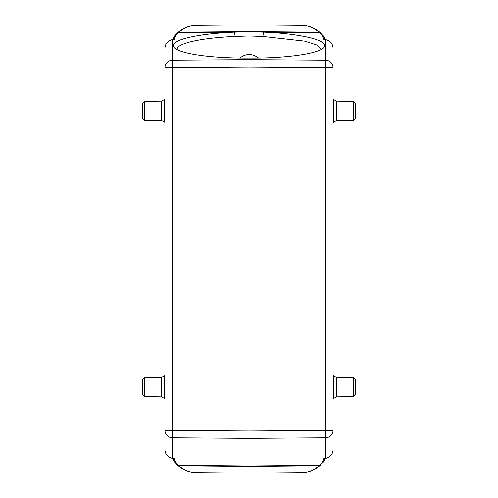 <?xml version="1.0" encoding="UTF-8"?>
<svg xmlns="http://www.w3.org/2000/svg" width="498" height="498" viewBox="0 0 498 498"><rect width="100%" height="100%" fill="white"/><g stroke="black" fill="none" stroke-linecap="round" stroke-linejoin="round"><path stroke-width="0.75" d="M249 58.067A75.634 13.135 179.5 0 1 174.574 47.908A75.634 13.135 179.5 0 1 234.427 32.171L249 31.828L263.579 32.171C302.909 33.708 331.251 41.135 323.476 47.87C317.78 53.933 284.651 58.471 249 58.067L249 59.654L172.37 60.214A7.47 7.358 180 0 0 164.963 67.566L164.963 47.833C165.404 43.475 167.876 40.73 172.37 39.61L174.437 39.286M323.563 458.714L325.63 458.39C330.124 457.27 332.596 454.525 333.038 450.167L333.038 430.434L325.63 430.434L325.63 437.786A7.47 7.358 -0 0 0 333.038 430.434L333.038 67.566A7.47 7.358 180 0 0 325.63 60.214L325.63 67.566L333.038 67.566L333.038 47.833C332.596 43.475 330.124 40.73 325.63 39.61L323.563 39.286M174.549 461.764L172.308 458.384L177.792 465.294C183.115 470.031 189.34 472.484 196.467 472.639L249 473.1L301.533 472.639C308.66 472.484 314.885 470.031 320.208 465.294L320.675 464.852A1.868 1.811 46.2 0 1 319.399 465.344L249 465.954L178.601 465.344L179.037 465.773C184.005 470.199 189.813 472.484 196.467 472.633L249 473.094L249 471.233M172.899 458.477L174.916 462.244L173.391 459.722M239.874 58.048A414.062 71.899 -90.5 0 1 258.574 58.042M323.557 39.286A232.896 40.438 0.5 0 0 321.652 35.097L318.963 32.227C313.995 27.801 308.187 25.516 301.533 25.367L249 24.9L249 26.768M325.101 39.523L323.737 36.64L320.208 32.706C314.885 27.969 308.66 25.516 301.533 25.361L249 24.9L249 31.623L179.037 32.227L178.601 32.656A1.868 1.811 -133.8 0 0 177.325 33.148L175.041 35.619C180.668 29.04 187.814 25.622 196.467 25.361C189.813 25.516 184.005 27.801 179.037 32.227A1.868 1.849 -132.5 0 0 177.792 32.706L177.325 33.148M301.533 25.367L301.533 25.361C308.66 25.516 314.885 27.969 320.208 32.706A1.868 1.849 -47.5 0 0 318.963 32.227L249 31.623L249 32.046M321.64 35.097L323.078 35.763L324.609 38.278M323.451 36.236L325.692 39.616L320.675 33.148A1.868 1.811 -46.2 0 0 319.399 32.656L263.579 32.171L262.826 36.472L249.019 36.012L235.181 36.479A71.899 12.487 -0.5 0 0 177.139 49.246A71.899 12.487 -0.5 0 0 177.182 49.669M196.467 25.367L249 24.906L196.467 25.361C189.34 25.516 183.115 27.969 177.792 32.706M301.533 472.639C308.66 472.484 314.885 470.031 320.208 465.294A1.868 1.849 47.5 0 1 318.963 465.773L249 466.377L249 473.1L301.533 472.639C308.187 472.484 313.995 470.199 318.963 465.773L321.64 462.903L323.084 462.244L325.101 458.477M324.609 459.722L323.078 462.237M325.692 458.384L323.451 461.764L325.692 458.384M355.448 394.696L355.448 379.694L355.448 394.696L353.611 396.564L336.43 396.862L333.038 398.792M353.611 396.564L353.611 377.826L336.43 377.528L333.038 375.598M355.448 118.306L355.448 103.304L355.448 118.306L353.611 120.174L336.43 120.472L336.43 101.138L333.038 99.208M353.611 120.174L353.611 101.436L336.43 101.138M333.038 122.402L336.43 120.472M325.63 458.39L325.63 437.786L249 438.346L249 466.377L179.037 465.773A1.868 1.849 132.5 0 1 177.792 465.294C183.115 470.031 189.34 472.484 196.467 472.639L196.467 472.633M174.923 462.237L177.325 464.852A1.868 1.811 133.8 0 0 178.601 465.344L176.36 462.903L174.923 462.237M173.391 38.278L174.923 35.763L172.899 39.523M172.308 39.616L174.549 36.236L172.308 39.616M144.389 101.436L142.553 103.304L142.553 118.306L144.389 120.174L144.389 101.436L161.57 101.138L164.963 99.208M161.57 396.862L144.389 396.564L142.553 394.696L142.553 379.694L144.389 377.826L161.57 377.528L161.57 396.862L164.963 398.792M164.963 375.598L161.57 377.528M235.181 36.479L234.427 32.171L178.601 32.656L176.36 35.097L174.916 35.756M174.437 458.714L172.37 458.39C167.876 457.27 165.404 454.525 164.963 450.167L164.963 67.566L172.37 67.566L172.37 39.61M164.963 430.434A7.47 7.358 -0 0 0 172.37 437.786L172.37 430.434L164.963 430.434M172.37 458.39L172.37 437.786L249 438.346L249 430.994L172.37 430.434L172.37 67.566L249 67.006L249 430.994L325.63 430.434L325.63 67.566L249 67.006L249 61.098M320.924 49.209L316.628 44.963L304.533 41.147L262.832 36.479M249 31.828L249.031 36.012M325.63 39.61L325.63 60.214L249 59.654M321.652 462.903A232.896 40.438 179.5 0 0 323.557 458.714M333.834 397.983L333.834 376.407M336.43 396.862L336.43 377.528M333.834 121.593L333.834 100.017M164.166 100.017L164.166 121.593L164.963 122.402M161.57 101.138L161.57 120.472L164.166 121.593M144.389 396.564L144.389 377.826M164.166 376.407L164.166 397.983M176.348 35.097A232.896 40.438 -0.5 0 0 174.443 39.286M174.443 458.714A232.896 40.438 -179.5 0 0 176.348 462.903M325.113 39.61L323.719 36.653M323.719 461.347L325.113 458.39M353.611 377.826L355.448 379.694M353.611 101.436L355.448 103.304M144.389 120.174L161.57 120.472M174.281 36.653L172.887 39.61M172.887 458.39L174.281 461.347"/></g></svg>
